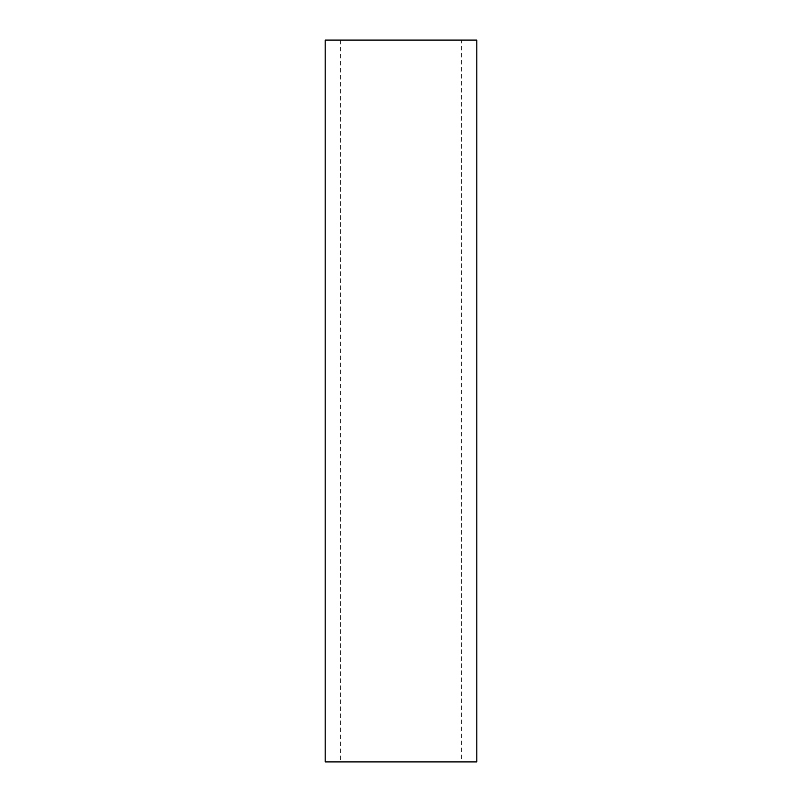 <?xml version="1.0" encoding="UTF-8"?>
<svg xmlns="http://www.w3.org/2000/svg" width="802" height="802" viewBox="0 0 802 802"><rect width="100%" height="100%" fill="white"/><g stroke="black" fill="none" stroke-linecap="round" stroke-linejoin="round"><path stroke-width="0.6" stroke-dasharray="4.01 3.01" d="M461.661 761.9L340.339 761.9L461.661 761.9L461.661 40.1L340.339 40.1L461.661 40.1M476.829 761.9L325.171 761.9M476.829 40.1L325.171 40.1M340.339 40.1L340.339 761.9"/><path stroke-width="1.2" d="M325.171 761.9L476.829 761.9L476.829 40.1L325.171 40.1L325.171 761.9"/></g></svg>
